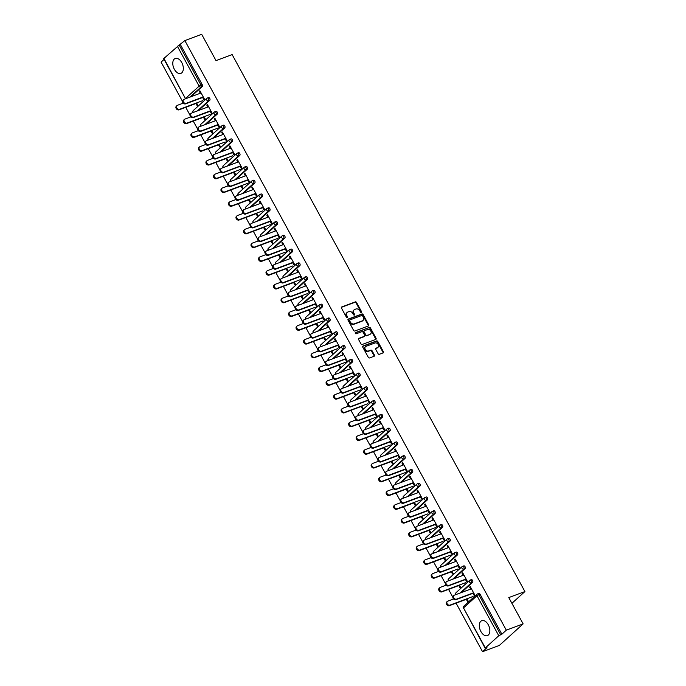 <?xml version="1.0" encoding="UTF-8"?>
<svg xmlns="http://www.w3.org/2000/svg" width="686" height="686" viewBox="0 0 686 686"><rect width="100%" height="100%" fill="white"/><g stroke="black" fill="none" stroke-linecap="round" stroke-linejoin="round"><path stroke-width="1.03" d="M361.359 312.482A0.703 0.549 47.8 0 0 361.556 311.676L356.54 302.466A1.003 0.78 47.8 0 0 355.314 301.883L341.748 306.951A1.003 0.78 47.8 0 0 341.465 308.1L346.481 317.309A0.703 0.549 47.8 0 0 347.545 316.915L346.893 315.723A3.216 2.504 47.8 0 1 347.142 312.439A3.216 2.504 47.8 0 1 347.793 312.053L348.925 311.624A3.216 2.504 47.8 0 1 352.844 313.502L353.496 314.694A0.703 0.549 47.8 0 0 354.551 314.299L353.899 313.108A3.216 2.504 47.8 0 1 354.156 309.823A3.216 2.504 47.8 0 1 354.799 309.429L355.931 309.009A3.216 2.504 47.8 0 1 359.85 310.878L360.502 312.07A0.703 0.549 47.8 0 0 361.359 312.482M361.179 312.507A0.703 0.549 47.8 0 0 361.085 312.104L356.06 302.895A1.003 0.78 47.8 0 0 354.834 302.312L341.371 307.345M347.159 317.755A0.703 0.549 47.8 0 0 347.065 317.344L346.413 316.152L346.893 315.723M354.165 315.131A0.703 0.549 47.8 0 0 354.07 314.728L353.427 313.536L353.899 313.108M488.295 624.792A7.983 4.776 -110.5 0 0 481.795 620.667A7.983 4.776 -110.5 0 0 480.886 631.506A7.983 4.776 -110.5 0 0 487.386 635.622A7.983 4.776 -110.5 0 0 488.295 624.792M181.764 62.563A7.983 4.776 -110.5 0 0 175.256 58.447A7.983 4.776 -110.5 0 0 174.347 69.277A7.983 4.776 -110.5 0 0 180.847 73.402A7.983 4.776 -110.5 0 0 181.764 62.563M378.089 353.719A1.003 0.78 47.8 0 0 379.315 354.302L383.122 352.887A1.003 0.78 47.8 0 0 383.397 351.738L377.823 341.508A1.003 0.78 47.8 0 0 376.597 340.925L363.031 345.993A1.003 0.78 47.8 0 0 362.748 347.142L368.331 357.372A1.003 0.78 47.8 0 0 369.557 357.955L374.153 356.24A1.003 0.78 47.8 0 0 374.427 355.091L372.044 350.709A1.003 0.78 47.8 0 0 370.817 350.126L368.536 350.975A2.684 2.092 47.8 0 1 365.466 349.749A2.684 2.092 47.8 0 1 365.475 346.67A2.684 2.092 47.8 0 1 366.015 346.344L374.942 343A2.684 2.092 47.8 0 1 378.012 344.226A2.684 2.092 47.8 0 1 378.012 347.313A2.684 2.092 47.8 0 1 377.471 347.639L375.979 348.196A1.003 0.78 47.8 0 0 375.696 349.346L378.089 353.719M184.86 40.585L201.675 34.3L216.013 60.608L232.142 54.58L524.91 591.555L508.78 597.583L523.126 623.891L506.311 630.177L184.86 40.585L179.183 45.07L200.989 85.064L202.216 84.61L180.409 44.607M368.425 325.927A1.003 0.78 47.8 0 0 368.708 324.787L363.134 314.557A1.003 0.78 47.8 0 0 361.908 313.974L348.334 319.041A1.003 0.78 47.8 0 0 348.059 320.19L353.633 330.42A1.003 0.78 47.8 0 0 354.859 331.004L368.425 325.927M370.474 328.037L376.057 338.258A1.003 0.78 47.8 0 1 375.774 339.407L362.208 344.475A1.003 0.78 47.8 0 1 360.982 343.892L358.589 339.519A1.003 0.78 47.8 0 1 358.872 338.37L364.377 336.312A1.003 0.78 47.8 0 0 364.66 335.162L363.074 332.264A1.003 0.78 47.8 0 0 361.848 331.672L356.12 333.816A0.703 0.549 47.8 0 1 355.459 332.607L369.248 327.445A1.003 0.78 47.8 0 1 370.474 328.037L370.003 328.465L375.576 338.687L376.057 338.258M511.91 603.32L524.91 591.555M163.868 58.327L185.477 98.63L163.671 58.636L179.183 45.07M164.091 59.39L161.09 62.109L182.485 101.339M523.126 623.891L499.365 645.415L482.55 651.7L456.079 603.157M506.311 630.177L501.869 634.207L498.773 635.742L485.328 647.918L486.991 647.678L482.55 651.7M452.82 597.172L448.567 589.377M445.308 583.4L441.064 575.605M437.797 569.629L433.552 561.834M430.294 555.849L426.04 548.063M422.782 542.077L418.537 534.291M415.27 528.306L411.025 520.511M407.758 514.534L403.514 506.74M400.255 500.763L396.002 492.968M392.744 486.983L388.499 479.197M385.232 473.211L380.987 465.425M377.729 459.44L373.476 451.645M370.217 445.668L365.964 437.874M362.705 431.897L358.461 424.102M355.194 418.126L350.949 410.331M347.691 404.346L343.437 396.559M340.179 390.574L335.934 382.788M332.667 376.803L328.423 369.008M325.164 363.031L320.911 355.237M317.652 349.26L313.399 341.465M310.141 335.48L305.896 327.694M302.629 321.708L298.384 313.922M295.126 307.937L290.873 300.142M287.614 294.165L283.369 286.371M280.102 280.394L275.858 272.599M272.599 266.614L268.346 258.828M265.088 252.842L260.834 245.056M257.576 239.071L253.331 231.276M250.064 225.3L245.82 217.505M242.561 211.528L238.308 203.733M235.049 197.757L230.805 189.962M227.538 183.977L223.293 176.191M220.026 170.205L215.781 162.419M212.523 156.434L208.27 148.639M205.011 142.662L200.766 134.868M197.499 128.891L193.255 121.096M189.996 115.111L185.743 107.325M200.029 91.015L199.266 91.298L199.883 90.741L204.454 99.127L203.836 99.693L202.49 97.223M195.973 103.5L197.182 105.713L197.8 105.155L196.59 102.934M199.266 91.298L200.329 93.245M471.119 579.756A1.535 0.918 69.5 0 1 471.299 579.644A1.535 0.918 69.5 0 1 472.551 580.433A1.535 0.918 69.5 0 1 472.56 582.405L461.352 592.558M478.631 593.527A1.535 0.918 69.5 0 1 478.811 593.416A1.535 0.918 69.5 0 1 480.063 594.213L478.837 594.668L500.643 634.661M501.869 634.207L480.063 594.213M202.216 84.61A1.535 0.918 69.5 0 1 202.224 86.573L191.017 96.726M458.805 585.552L460.014 587.773L460.632 587.216L459.423 584.995M463.153 575.305L462.09 573.359L462.707 572.801L467.286 581.188L466.669 581.745L465.322 579.276M456.104 552.213A1.535 0.918 69.5 0 1 456.284 552.101A1.535 0.918 69.5 0 1 457.536 552.89A1.535 0.918 69.5 0 1 457.545 554.863L446.337 565.007M443.782 558.01L444.991 560.222L445.608 559.665L444.399 557.452M448.138 547.754L447.075 545.816L447.692 545.25L452.263 553.636L451.645 554.202L450.299 551.733M441.081 524.661A1.535 0.918 69.5 0 1 441.27 524.55A1.535 0.918 69.5 0 1 442.513 525.347A1.535 0.918 69.5 0 1 442.521 527.311L431.314 537.464M428.767 530.458L429.976 532.679L430.594 532.122L429.385 529.901M433.115 520.211L432.051 518.264L432.677 517.707L437.248 526.093L436.63 526.651L435.284 524.181M426.066 497.118A1.535 0.918 69.5 0 1 426.246 497.007A1.535 0.918 69.5 0 1 427.498 497.796A1.535 0.918 69.5 0 1 427.507 499.768L416.299 509.921M413.744 502.915L414.953 505.136L415.57 504.57L414.361 502.358M418.1 492.668L417.037 490.722L417.654 490.164L422.224 498.55L421.607 499.108L420.261 496.638M411.043 469.576A1.535 0.918 69.5 0 1 411.231 469.456A1.535 0.918 69.5 0 1 412.483 470.253A1.535 0.918 69.5 0 1 412.492 472.225L401.276 482.369M398.729 475.372L399.938 477.585L400.555 477.027L399.346 474.806M403.076 465.117L402.022 463.17L402.639 462.613L407.21 470.999L406.592 471.565L405.246 469.095M396.028 442.024A1.535 0.918 69.5 0 1 396.208 441.913A1.535 0.918 69.5 0 1 397.46 442.702A1.535 0.918 69.5 0 1 397.468 444.674L386.261 454.827M383.706 447.821L384.915 450.042L385.532 449.484L384.323 447.263M388.062 437.574L386.998 435.627L387.616 435.07L392.186 443.456L391.569 444.013L390.223 441.544M381.004 414.481A1.535 0.918 69.5 0 1 381.193 414.37A1.535 0.918 69.5 0 1 382.445 415.159A1.535 0.918 69.5 0 1 382.454 417.131L371.246 427.284M368.691 420.278L369.9 422.499L370.517 421.933L369.308 419.721M373.038 410.031L371.984 408.084L372.601 407.518L377.171 415.913L376.554 416.471L375.208 414.001M365.99 386.938A1.535 0.918 69.5 0 1 366.17 386.818A1.535 0.918 69.5 0 1 367.422 387.616A1.535 0.918 69.5 0 1 367.43 389.579L356.223 399.732M353.676 392.735L354.885 394.947L355.502 394.39L354.293 392.169M358.023 382.479L356.96 380.533L357.578 379.975L362.157 388.362L361.539 388.919L360.193 386.45M350.966 359.387A1.535 0.918 69.5 0 1 351.155 359.275A1.535 0.918 69.5 0 1 352.407 360.064A1.535 0.918 69.5 0 1 352.415 362.036L341.208 372.189M338.652 365.184L339.862 367.404L340.479 366.847L339.27 364.626M343 354.936L341.945 352.99L342.563 352.433L347.133 360.819L346.516 361.376L345.169 358.907M335.951 331.844A1.535 0.918 69.5 0 1 336.14 331.732A1.535 0.918 69.5 0 1 337.383 332.521A1.535 0.918 69.5 0 1 337.392 334.494L326.184 344.638M323.638 337.641L324.847 339.853L325.464 339.296L324.255 337.083M327.985 327.385L326.922 325.447L327.539 324.881L332.118 333.267L331.501 333.833L330.155 331.364M320.937 304.292A1.535 0.918 69.5 0 1 321.117 304.181A1.535 0.918 69.5 0 1 322.369 304.978A1.535 0.918 69.5 0 1 322.377 306.942L311.17 317.095M308.614 310.089L309.823 312.31L310.441 311.753L309.232 309.532M312.97 299.842L311.907 297.895L312.524 297.338L317.095 305.724L316.478 306.282L315.131 303.812M305.913 276.75A1.535 0.918 69.5 0 1 306.102 276.638A1.535 0.918 69.5 0 1 307.345 277.427A1.535 0.918 69.5 0 1 307.362 279.399L296.146 289.552M293.599 282.546L294.809 284.767L295.426 284.201L294.217 281.989M297.947 272.299L296.884 270.353L297.51 269.795L302.08 278.182L301.463 278.739L300.116 276.269M290.898 249.207A1.535 0.918 69.5 0 1 291.078 249.087A1.535 0.918 69.5 0 1 292.33 249.884A1.535 0.918 69.5 0 1 292.339 251.856L281.131 262.001M278.576 255.003L279.785 257.216L280.403 256.658L279.193 254.437M282.932 244.748L281.869 242.801L282.486 242.244L287.057 250.63L286.439 251.196L285.093 248.726M275.875 221.655A1.535 0.918 69.5 0 1 276.064 221.544A1.535 0.918 69.5 0 1 277.315 222.333A1.535 0.918 69.5 0 1 277.324 224.305L266.108 234.458M263.561 227.452L264.77 229.673L265.388 229.115L264.179 226.895M267.909 217.205L266.854 215.258L267.471 214.701L272.042 223.087L271.424 223.645L270.078 221.175M260.86 194.112A1.535 0.918 69.5 0 1 261.04 194.001A1.535 0.918 69.5 0 1 262.292 194.79A1.535 0.918 69.5 0 1 262.301 196.762L251.093 206.915M248.538 199.909L249.747 202.13L250.373 201.564L249.164 199.352M252.894 189.662L251.831 187.715L252.448 187.149L257.018 195.544L256.401 196.102L255.055 193.632M245.837 166.569A1.535 0.918 69.5 0 1 246.025 166.449A1.535 0.918 69.5 0 1 247.277 167.247A1.535 0.918 69.5 0 1 247.286 169.21L236.078 179.363M233.523 172.366L234.732 174.578L235.349 174.021L234.14 171.8M237.87 162.11L236.816 160.164L237.433 159.606L242.004 167.993L241.386 168.55L240.04 166.081M230.822 139.018A1.535 0.918 69.5 0 1 231.002 138.906A1.535 0.918 69.5 0 1 232.254 139.695A1.535 0.918 69.5 0 1 232.262 141.668L221.055 151.82M218.508 144.815L219.717 147.036L220.335 146.478L219.126 144.257M222.856 134.567L221.792 132.621L222.41 132.064L226.989 140.45L226.371 141.007L225.025 138.538M215.798 111.475A1.535 0.918 69.5 0 1 215.987 111.364A1.535 0.918 69.5 0 1 217.239 112.152A1.535 0.918 69.5 0 1 217.248 114.125L206.04 124.269M203.485 117.272L204.694 119.484L205.311 118.927L204.102 116.714M207.832 107.016L206.778 105.078L207.395 104.512L211.965 112.907L211.348 113.464L210.002 110.995M208.295 97.704A1.535 0.918 69.5 0 1 208.475 97.584A1.535 0.918 69.5 0 1 209.727 98.381A1.535 0.918 69.5 0 1 209.736 100.353L198.528 110.497M215.344 120.796L214.289 118.85L214.907 118.292L219.477 126.678L218.86 127.236L217.513 124.766M210.996 131.043L212.206 133.264L212.823 132.698L211.614 130.486M223.31 125.246A1.535 0.918 69.5 0 1 223.499 125.135A1.535 0.918 69.5 0 1 224.751 125.924A1.535 0.918 69.5 0 1 224.759 127.896L213.543 138.049M230.367 148.339L229.304 146.392L229.921 145.835L234.492 154.221L233.875 154.779L232.528 152.309M226.011 158.586L227.22 160.807L227.838 160.25L226.629 158.029M238.334 152.789A1.535 0.918 69.5 0 1 238.514 152.678A1.535 0.918 69.5 0 1 239.766 153.475A1.535 0.918 69.5 0 1 239.774 155.439L228.567 165.592M245.382 175.882L244.319 173.944L244.936 173.378L249.515 181.764L248.898 182.33L247.552 179.861M241.035 186.138L242.244 188.35L242.861 187.793L241.652 185.58M253.348 180.341A1.535 0.918 69.5 0 1 253.537 180.229A1.535 0.918 69.5 0 1 254.78 181.018A1.535 0.918 69.5 0 1 254.789 182.991L243.581 193.135M260.406 203.433L259.342 201.487L259.96 200.929L264.53 209.316L263.913 209.873L262.567 207.404M256.05 213.68L257.259 215.901L257.876 215.344L256.667 213.123M268.363 207.884A1.535 0.918 69.5 0 1 268.552 207.772A1.535 0.918 69.5 0 1 269.804 208.561A1.535 0.918 69.5 0 1 269.812 210.533L258.605 220.686M275.42 230.976L274.357 229.03L274.975 228.472L279.554 236.859L278.936 237.416L277.59 234.946M271.073 241.232L272.282 243.444L272.899 242.887L271.69 240.666M283.387 235.435A1.535 0.918 69.5 0 1 283.567 235.315A1.535 0.918 69.5 0 1 284.819 236.113A1.535 0.918 69.5 0 1 284.827 238.076L273.62 248.229M290.435 258.519L289.381 256.581L289.998 256.015L294.568 264.41L293.951 264.968L292.605 262.498M286.088 268.775L287.297 270.996L287.914 270.43L286.705 268.217M298.401 262.978A1.535 0.918 69.5 0 1 298.59 262.867A1.535 0.918 69.5 0 1 299.842 263.656A1.535 0.918 69.5 0 1 299.851 265.628L288.643 275.781M305.459 286.071L304.395 284.124L305.013 283.567L309.592 291.953L308.966 292.51L307.62 290.041M301.103 296.318L302.32 298.539L302.938 297.981L301.729 295.76M313.425 290.521A1.535 0.918 69.5 0 1 313.605 290.41A1.535 0.918 69.5 0 1 314.857 291.198A1.535 0.918 69.5 0 1 314.865 293.171L303.658 303.323M320.473 313.613L319.419 311.667L320.036 311.11L324.607 319.496L323.989 320.062L322.643 317.592M316.126 323.869L317.335 326.082L317.952 325.524L316.743 323.303M328.44 318.072A1.535 0.918 69.5 0 1 328.628 317.952A1.535 0.918 69.5 0 1 329.88 318.75A1.535 0.918 69.5 0 1 329.889 320.722L318.673 330.866M335.497 341.165L334.434 339.218L335.051 338.661L339.621 347.047L339.004 347.605L337.658 345.135M331.141 351.412L332.35 353.633L332.967 353.067L331.758 350.855M343.463 345.615A1.535 0.918 69.5 0 1 343.643 345.504A1.535 0.918 69.5 0 1 344.895 346.293A1.535 0.918 69.5 0 1 344.904 348.265L333.696 358.418M350.512 368.708L349.457 366.761L350.074 366.204L354.645 374.59L354.027 375.148L352.681 372.678M346.164 378.955L347.373 381.176L347.991 380.619L346.782 378.398M358.478 373.158A1.535 0.918 69.5 0 1 358.667 373.047A1.535 0.918 69.5 0 1 359.91 373.844A1.535 0.918 69.5 0 1 359.927 375.808L348.711 385.961M365.535 396.251L364.472 394.313L365.089 393.747L369.66 402.133L369.042 402.699L367.696 400.23M361.179 406.506L362.388 408.719L363.005 408.161L361.796 405.949M373.501 400.71A1.535 0.918 69.5 0 1 373.681 400.598A1.535 0.918 69.5 0 1 374.933 401.387A1.535 0.918 69.5 0 1 374.942 403.359L363.734 413.504M380.55 423.802L379.487 421.856L380.104 421.298L384.683 429.685L384.066 430.242L382.719 427.772M376.202 434.049L377.411 436.27L378.029 435.713L376.82 433.492M388.516 428.253A1.535 0.918 69.5 0 1 388.705 428.141A1.535 0.918 69.5 0 1 389.948 428.93A1.535 0.918 69.5 0 1 389.957 430.902L378.749 441.055M395.573 451.345L394.51 449.399L395.127 448.841L399.698 457.228L399.08 457.785L397.734 455.315M391.217 461.601L392.426 463.813L393.044 463.256L391.835 461.035M403.531 455.804A1.535 0.918 69.5 0 1 403.72 455.684A1.535 0.918 69.5 0 1 404.972 456.482A1.535 0.918 69.5 0 1 404.98 458.445L393.773 468.598M410.588 478.888L409.525 476.95L410.142 476.384L414.721 484.779L414.104 485.336L412.758 482.867M406.241 489.144L407.45 491.365L408.067 490.799L406.858 488.586M418.554 483.347A1.535 0.918 69.5 0 1 418.734 483.236A1.535 0.918 69.5 0 1 419.986 484.024A1.535 0.918 69.5 0 1 419.995 485.997L408.787 496.15M425.603 506.44L424.548 504.493L425.166 503.936L429.736 512.322L429.119 512.879L427.772 510.41M421.255 516.687L422.465 518.908L423.082 518.35L421.873 516.129M433.569 510.89A1.535 0.918 69.5 0 1 433.758 510.778A1.535 0.918 69.5 0 1 435.01 511.567A1.535 0.918 69.5 0 1 435.018 513.54L423.811 523.692M440.626 533.982L439.563 532.036L440.18 531.478L444.76 539.865L444.134 540.431L442.787 537.961M436.27 544.238L437.479 546.45L438.105 545.893L436.896 543.672M448.593 538.441A1.535 0.918 69.5 0 1 448.773 538.321A1.535 0.918 69.5 0 1 450.025 539.119A1.535 0.918 69.5 0 1 450.033 541.091L438.826 551.235M455.641 561.534L454.586 559.587L455.204 559.03L459.774 567.416L459.157 567.974L457.811 565.504M451.294 571.781L452.503 574.002L453.12 573.436L451.911 571.224M463.607 565.984A1.535 0.918 69.5 0 1 463.796 565.873A1.535 0.918 69.5 0 1 465.048 566.662A1.535 0.918 69.5 0 1 465.057 568.634L453.84 578.787M470.665 589.077L469.601 587.13L470.219 586.573L474.789 594.959L474.172 595.517L472.825 593.047M466.308 599.324L467.518 601.545L468.135 600.987L466.926 598.767M206.778 105.078L207.541 104.787M214.289 118.85L215.052 118.558M221.792 132.621L222.564 132.338M229.304 146.392L230.067 146.109M236.816 160.164L237.579 159.881M244.319 173.944L245.091 173.652M251.831 187.715L252.602 187.424M259.342 201.487L260.105 201.204M266.854 215.258L267.617 214.975M274.357 229.03L275.129 228.747M281.869 242.801L282.632 242.518M289.381 256.581L290.144 256.29M296.884 270.353L297.655 270.061M304.395 284.124L305.167 283.841M311.907 297.895L312.67 297.613M319.419 311.667L320.182 311.384M326.922 325.447L327.694 325.155M334.434 339.218L335.197 338.927M341.945 352.99L342.708 352.707M349.457 366.761L350.22 366.478M356.96 380.533L357.732 380.25M364.472 394.313L365.235 394.021M371.984 408.084L372.747 407.793M379.487 421.856L380.258 421.564M386.998 435.627L387.77 435.344M394.51 449.399L395.273 449.116M402.022 463.17L402.785 462.887M409.525 476.95L410.297 476.659M417.037 490.722L417.8 490.43M424.548 504.493L425.311 504.21M432.051 518.264L432.823 517.981M439.563 532.036L440.335 531.753M447.075 545.816L447.838 545.524M454.586 559.587L455.35 559.296M462.09 573.359L462.861 573.076M469.601 587.13L470.364 586.847M353.933 310.055A3.216 2.504 47.8 0 0 353.676 310.252A3.216 2.504 47.8 0 0 353.427 313.536M346.927 312.679A3.216 2.504 47.8 0 0 346.67 312.867A3.216 2.504 47.8 0 0 346.413 316.152M368.322 325.97A1.003 0.78 47.8 0 0 368.228 325.215L362.654 314.985A1.003 0.78 47.8 0 0 361.428 314.402L347.956 319.436M362.594 315.903A0.703 0.549 47.8 0 0 361.736 315.491L349.826 319.95A0.703 0.549 47.8 0 0 349.628 320.748L350.314 322.008A3.216 2.504 47.8 0 0 354.242 323.878L362.38 320.834A3.216 2.504 47.8 0 0 363.023 320.448A3.216 2.504 47.8 0 0 363.28 317.164L362.594 315.903M349.586 320.165L349.354 320.379A0.703 0.549 47.8 0 0 349.157 321.185L349.628 320.748M362.774 320.645A3.216 2.504 47.8 0 1 362.551 320.877A3.216 2.504 47.8 0 1 361.908 321.262L353.762 324.307A3.216 2.504 47.8 0 1 349.843 322.437L349.157 321.185M375.671 339.441A1.003 0.78 47.8 0 0 375.576 338.687M358.495 338.764L363.897 336.74A1.003 0.78 47.8 0 0 364.24 336.432M355.177 332.967L369.248 327.445M370.088 334.176A2.684 2.092 47.8 0 0 370.629 333.85A2.684 2.092 47.8 0 0 370.629 330.763A2.684 2.092 47.8 0 0 367.559 329.537L364.412 330.721A1.003 0.78 47.8 0 0 364.129 331.87L365.715 334.768A1.003 0.78 47.8 0 0 366.941 335.351L369.608 334.605A2.684 2.092 47.8 0 0 370.148 334.279A2.684 2.092 47.8 0 0 370.363 334.039M363.932 331.149A1.003 0.78 47.8 0 0 363.657 332.298L364.129 331.87M369.608 334.605L366.461 335.788A1.003 0.78 47.8 0 1 365.235 335.197L363.657 332.298M370.003 328.465A1.003 0.78 47.8 0 0 368.776 327.882M377.754 347.502A2.684 2.092 47.8 0 1 377.532 347.742A2.684 2.092 47.8 0 1 376.991 348.068L375.602 348.591M365.252 346.91A2.684 2.092 47.8 0 0 364.995 347.099A2.684 2.092 47.8 0 0 364.995 350.186A2.684 2.092 47.8 0 0 368.065 351.412L368.536 350.975M374.05 356.274A1.003 0.78 47.8 0 0 373.956 355.52L371.572 351.138A1.003 0.78 47.8 0 0 370.346 350.555L368.065 351.412M383.02 352.921A1.003 0.78 47.8 0 0 382.925 352.167L377.351 341.937A1.003 0.78 47.8 0 0 376.125 341.354L362.654 346.387M179.621 109.288L178.995 109.846A2.307 1.792 -132.2 0 1 176.371 108.791A2.307 1.792 -132.2 0 1 176.371 106.15L176.988 105.593A2.307 1.792 47.8 0 0 176.988 108.234A2.307 1.792 47.8 0 0 179.621 109.288L202.687 100.662M183.248 103.14L177.451 105.31A2.307 1.792 47.8 0 0 176.988 105.593M178.995 109.846L196.745 103.209M201.092 92.962L184.054 99.333A2.307 1.792 47.8 0 0 183.591 99.607A2.307 1.792 47.8 0 0 183.591 102.248A2.307 1.792 47.8 0 0 186.223 103.303L185.606 103.86A2.307 1.792 -132.2 0 1 182.973 102.814A2.307 1.792 -132.2 0 1 182.973 100.173L183.591 99.607M202.644 97.489L185.606 103.86M203.262 96.932L186.223 103.303M187.124 123.06L186.506 123.617A2.307 1.792 -132.2 0 1 183.882 122.571A2.307 1.792 -132.2 0 1 183.882 119.921L184.5 119.364A2.307 1.792 47.8 0 0 184.5 122.005A2.307 1.792 47.8 0 0 187.124 123.06L210.199 114.433M190.759 116.92L184.963 119.09A2.307 1.792 47.8 0 0 184.5 119.364M186.506 123.617L204.256 116.98M194.635 136.831L194.018 137.389A2.307 1.792 -132.2 0 1 191.385 136.343A2.307 1.792 -132.2 0 1 191.385 133.701L192.003 133.135A2.307 1.792 47.8 0 0 192.003 135.777A2.307 1.792 47.8 0 0 194.635 136.831L217.711 128.205M198.271 130.692L192.466 132.861A2.307 1.792 47.8 0 0 192.003 133.135M194.018 137.389L211.76 130.76M202.147 150.603L201.53 151.16A2.307 1.792 -132.2 0 1 198.897 150.114A2.307 1.792 -132.2 0 1 198.897 147.473L199.515 146.915A2.307 1.792 47.8 0 0 199.515 149.557A2.307 1.792 47.8 0 0 202.147 150.603L225.214 141.976M205.783 144.463L199.978 146.632A2.307 1.792 47.8 0 0 199.515 146.915M201.53 151.16L219.271 144.532M209.65 164.374L209.033 164.94A2.307 1.792 -132.2 0 1 206.409 163.885A2.307 1.792 -132.2 0 1 206.409 161.244L207.026 160.687A2.307 1.792 47.8 0 0 207.026 163.328A2.307 1.792 47.8 0 0 209.65 164.374L232.725 155.748M213.286 158.234L207.489 160.404A2.307 1.792 47.8 0 0 207.026 160.687M209.033 164.94L226.783 158.303M217.162 178.154L216.544 178.712A2.307 1.792 -132.2 0 1 213.912 177.657A2.307 1.792 -132.2 0 1 213.921 175.016L214.538 174.458A2.307 1.792 47.8 0 0 214.538 177.099A2.307 1.792 47.8 0 0 217.162 178.154L240.237 169.528M220.798 172.006L215.001 174.175A2.307 1.792 47.8 0 0 214.538 174.458M216.544 178.712L234.286 172.075M208.604 106.733L191.566 113.104A2.307 1.792 47.8 0 0 191.102 113.379A2.307 1.792 47.8 0 0 191.102 116.028A2.307 1.792 47.8 0 0 193.735 117.074L193.118 117.632A2.307 1.792 -132.2 0 1 190.485 116.586A2.307 1.792 -132.2 0 1 190.485 113.945L191.102 113.379M210.148 111.269L193.118 117.632M210.765 110.703L193.735 117.074M216.116 120.504L199.077 126.876A2.307 1.792 47.8 0 0 198.614 127.159A2.307 1.792 47.8 0 0 198.614 129.8A2.307 1.792 47.8 0 0 201.238 130.846L200.621 131.412A2.307 1.792 -132.2 0 1 197.997 130.357A2.307 1.792 -132.2 0 1 197.997 127.716L198.614 127.159M217.659 125.041L200.621 131.412M218.277 124.483L201.238 130.846M223.619 134.276L206.589 140.647A2.307 1.792 47.8 0 0 206.126 140.93A2.307 1.792 47.8 0 0 206.126 143.571A2.307 1.792 47.8 0 0 208.75 144.626L208.132 145.183A2.307 1.792 -132.2 0 1 205.5 144.129A2.307 1.792 -132.2 0 1 205.508 141.488L206.126 140.93M225.171 138.812L208.132 145.183M225.788 138.255L208.75 144.626M231.131 148.056L214.092 154.419A2.307 1.792 47.8 0 0 213.629 154.702A2.307 1.792 47.8 0 0 213.629 157.343A2.307 1.792 47.8 0 0 216.262 158.397L215.644 158.955A2.307 1.792 -132.2 0 1 213.012 157.9A2.307 1.792 -132.2 0 1 213.012 155.259L213.629 154.702M232.683 152.584L215.644 158.955M233.3 152.026L216.262 158.397M238.642 161.827L221.604 168.199A2.307 1.792 47.8 0 0 221.141 168.473A2.307 1.792 47.8 0 0 221.141 171.114A2.307 1.792 47.8 0 0 223.773 172.169L223.156 172.726A2.307 1.792 -132.2 0 1 220.523 171.68A2.307 1.792 -132.2 0 1 220.523 169.03L221.141 168.473M240.186 166.355L223.156 172.726M240.803 165.798L223.773 172.169M224.674 191.926L224.056 192.483A2.307 1.792 -132.2 0 1 221.424 191.428A2.307 1.792 -132.2 0 1 221.424 188.787L222.041 188.23A2.307 1.792 47.8 0 0 222.041 190.871A2.307 1.792 47.8 0 0 224.674 191.926L247.749 183.299M228.309 185.786L222.504 187.947A2.307 1.792 47.8 0 0 222.041 188.23M224.056 192.483L241.798 185.846M246.145 175.599L229.115 181.97A2.307 1.792 47.8 0 0 228.652 182.244A2.307 1.792 47.8 0 0 228.652 184.894A2.307 1.792 47.8 0 0 231.276 185.94L230.659 186.498A2.307 1.792 -132.2 0 1 228.035 185.452A2.307 1.792 -132.2 0 1 228.035 182.81L228.652 182.244M247.697 180.135L230.659 186.498M248.315 179.569L231.276 185.94M232.185 205.697L231.568 206.254A2.307 1.792 -132.2 0 1 228.935 205.208A2.307 1.792 -132.2 0 1 228.935 202.567L229.553 202.001A2.307 1.792 47.8 0 0 229.553 204.642A2.307 1.792 47.8 0 0 232.185 205.697L255.252 197.071M235.812 199.557L230.016 201.727A2.307 1.792 47.8 0 0 229.553 202.001M231.568 206.254L249.31 199.626M253.657 189.37L236.619 195.742A2.307 1.792 47.8 0 0 236.155 196.025A2.307 1.792 47.8 0 0 236.155 198.666A2.307 1.792 47.8 0 0 238.788 199.712L238.171 200.278A2.307 1.792 -132.2 0 1 235.538 199.223A2.307 1.792 -132.2 0 1 235.538 196.582L236.155 196.025M255.209 193.906L238.171 200.278M255.827 193.341L238.788 199.712M239.688 219.469L239.071 220.026A2.307 1.792 -132.2 0 1 236.447 218.98A2.307 1.792 -132.2 0 1 236.447 216.339L237.064 215.773A2.307 1.792 47.8 0 0 237.064 218.422A2.307 1.792 47.8 0 0 239.688 219.469L262.764 210.842M243.324 213.329L237.528 215.498A2.307 1.792 47.8 0 0 237.064 215.773M239.071 220.026L256.821 213.397M261.169 203.142L244.13 209.513A2.307 1.792 47.8 0 0 243.667 209.796A2.307 1.792 47.8 0 0 243.667 212.437A2.307 1.792 47.8 0 0 246.3 213.483L245.682 214.049A2.307 1.792 -132.2 0 1 243.05 212.994A2.307 1.792 -132.2 0 1 243.05 210.353L243.667 209.796M262.712 207.678L245.682 214.049M263.338 207.121L246.3 213.483M247.2 233.24L246.583 233.806A2.307 1.792 -132.2 0 1 243.95 232.751A2.307 1.792 -132.2 0 1 243.95 230.11L244.568 229.553A2.307 1.792 47.8 0 0 244.568 232.194A2.307 1.792 47.8 0 0 247.2 233.24L270.275 224.614M250.836 227.1L245.031 229.27A2.307 1.792 47.8 0 0 244.568 229.553M246.583 233.806L264.324 227.169M268.68 216.913L251.642 223.284A2.307 1.792 47.8 0 0 251.179 223.567A2.307 1.792 47.8 0 0 251.179 226.209A2.307 1.792 47.8 0 0 253.803 227.263L253.185 227.821A2.307 1.792 -132.2 0 1 250.561 226.766A2.307 1.792 -132.2 0 1 250.561 224.125L251.179 223.567M270.224 221.449L253.185 227.821M270.841 220.892L253.803 227.263M254.712 247.02L254.094 247.577A2.307 1.792 -132.2 0 1 251.462 246.523A2.307 1.792 -132.2 0 1 251.462 243.882L252.079 243.324A2.307 1.792 47.8 0 0 252.079 245.965A2.307 1.792 47.8 0 0 254.712 247.02L277.779 238.385M258.348 240.872L252.542 243.041A2.307 1.792 47.8 0 0 252.079 243.324M254.094 247.577L271.836 240.94M276.184 230.693L259.154 237.064A2.307 1.792 47.8 0 0 258.691 237.339A2.307 1.792 47.8 0 0 258.691 239.98A2.307 1.792 47.8 0 0 261.315 241.035L260.697 241.592A2.307 1.792 -132.2 0 1 258.073 240.546A2.307 1.792 -132.2 0 1 258.073 237.896L258.691 237.339M277.736 235.221L260.697 241.592M278.353 234.663L261.315 241.035M262.215 260.791L261.598 261.349A2.307 1.792 -132.2 0 1 258.974 260.294A2.307 1.792 -132.2 0 1 258.974 257.653L259.591 257.096A2.307 1.792 47.8 0 0 259.591 259.737A2.307 1.792 47.8 0 0 262.215 260.791L285.29 252.165M265.851 254.643L260.054 256.813A2.307 1.792 47.8 0 0 259.591 257.096M261.598 261.349L279.348 254.712M283.695 244.465L266.657 250.836A2.307 1.792 47.8 0 0 266.194 251.11A2.307 1.792 47.8 0 0 266.194 253.751A2.307 1.792 47.8 0 0 268.826 254.806L268.209 255.364A2.307 1.792 -132.2 0 1 265.576 254.317A2.307 1.792 -132.2 0 1 265.576 251.676L266.194 251.11M285.247 248.992L268.209 255.364M285.865 248.435L268.826 254.806M269.727 274.563L269.109 275.12A2.307 1.792 -132.2 0 1 266.485 274.074A2.307 1.792 -132.2 0 1 266.485 271.424L267.103 270.867A2.307 1.792 47.8 0 0 267.103 273.508A2.307 1.792 47.8 0 0 269.727 274.563L292.802 265.936M273.362 268.423L267.566 270.593A2.307 1.792 47.8 0 0 267.103 270.867M269.109 275.12L286.851 268.483M291.207 258.236L274.168 264.607A2.307 1.792 47.8 0 0 273.705 264.89A2.307 1.792 47.8 0 0 273.705 267.531A2.307 1.792 47.8 0 0 276.338 268.578L275.721 269.135A2.307 1.792 -132.2 0 1 273.088 268.089A2.307 1.792 -132.2 0 1 273.088 265.448L273.705 264.89M292.75 262.772L275.721 269.135M293.368 262.206L276.338 268.578M277.238 288.334L276.621 288.892A2.307 1.792 -132.2 0 1 273.988 287.846A2.307 1.792 -132.2 0 1 273.988 285.205L274.606 284.639A2.307 1.792 47.8 0 0 274.606 287.288A2.307 1.792 47.8 0 0 277.238 288.334L300.314 279.708M280.874 282.195L275.069 284.364A2.307 1.792 47.8 0 0 274.606 284.639M276.621 288.892L294.363 282.263M298.719 272.008L281.68 278.379A2.307 1.792 47.8 0 0 281.217 278.662A2.307 1.792 47.8 0 0 281.217 281.303A2.307 1.792 47.8 0 0 283.841 282.349L283.224 282.915A2.307 1.792 -132.2 0 1 280.6 281.86A2.307 1.792 -132.2 0 1 280.6 279.219L281.217 278.662M300.262 276.544L283.224 282.915M300.88 275.986L283.841 282.349M284.75 302.106L284.133 302.672A2.307 1.792 -132.2 0 1 281.5 301.617A2.307 1.792 -132.2 0 1 281.5 298.976L282.118 298.419A2.307 1.792 47.8 0 0 282.118 301.06A2.307 1.792 47.8 0 0 284.75 302.106L307.817 293.479M288.377 295.966L282.581 298.136A2.307 1.792 47.8 0 0 282.118 298.419M284.133 302.672L301.874 296.035M306.222 285.779L289.183 292.15A2.307 1.792 47.8 0 0 288.729 292.433A2.307 1.792 47.8 0 0 288.72 295.074A2.307 1.792 47.8 0 0 291.353 296.129L290.735 296.686A2.307 1.792 -132.2 0 1 288.103 295.632A2.307 1.792 -132.2 0 1 288.103 292.991L288.729 292.433M307.774 290.315L290.735 296.686M308.391 289.758L291.353 296.129M292.253 315.877L291.636 316.443A2.307 1.792 -132.2 0 1 289.012 315.389A2.307 1.792 -132.2 0 1 289.012 312.747L289.629 312.19A2.307 1.792 47.8 0 0 289.629 314.831A2.307 1.792 47.8 0 0 292.253 315.877L315.328 307.251M295.889 309.738L290.092 311.907A2.307 1.792 47.8 0 0 289.629 312.19M291.636 316.443L309.386 309.806M313.734 299.559L296.695 305.922A2.307 1.792 47.8 0 0 296.232 306.205A2.307 1.792 47.8 0 0 296.232 308.846A2.307 1.792 47.8 0 0 298.864 309.901L298.247 310.458A2.307 1.792 -132.2 0 1 295.615 309.403A2.307 1.792 -132.2 0 1 295.615 306.762L296.232 306.205M315.286 304.087L298.247 310.458M315.903 303.529L298.864 309.901M299.765 329.657L299.147 330.215A2.307 1.792 -132.2 0 1 296.515 329.16A2.307 1.792 -132.2 0 1 296.515 326.519L297.141 325.961A2.307 1.792 47.8 0 0 297.132 328.603A2.307 1.792 47.8 0 0 299.765 329.657L322.84 321.031M303.401 323.509L297.595 325.679A2.307 1.792 47.8 0 0 297.141 325.961M299.147 330.215L316.889 323.578M321.245 313.33L304.207 319.702A2.307 1.792 47.8 0 0 303.744 319.976A2.307 1.792 47.8 0 0 303.744 322.617A2.307 1.792 47.8 0 0 306.376 323.672L305.75 324.229A2.307 1.792 -132.2 0 1 303.126 323.183A2.307 1.792 -132.2 0 1 303.126 320.542L303.744 319.976M322.789 317.858L305.75 324.229M323.406 317.301L306.376 323.672M307.277 343.429L306.659 343.986A2.307 1.792 -132.2 0 1 304.027 342.94A2.307 1.792 -132.2 0 1 304.027 340.29L304.644 339.733A2.307 1.792 47.8 0 0 304.644 342.374A2.307 1.792 47.8 0 0 307.277 343.429L330.352 334.802M310.912 337.289L305.107 339.459A2.307 1.792 47.8 0 0 304.644 339.733M306.659 343.986L324.401 337.349M328.748 327.102L311.718 333.473A2.307 1.792 47.8 0 0 311.255 333.748A2.307 1.792 47.8 0 0 311.255 336.397A2.307 1.792 47.8 0 0 313.879 337.443L313.262 338.001A2.307 1.792 -132.2 0 1 310.638 336.955A2.307 1.792 -132.2 0 1 310.638 334.314L311.255 333.748M330.3 331.638L313.262 338.001M330.918 331.072L313.879 337.443M314.788 357.2L314.162 357.758A2.307 1.792 -132.2 0 1 311.538 356.711A2.307 1.792 -132.2 0 1 311.538 354.07L312.156 353.504A2.307 1.792 47.8 0 0 312.156 356.145A2.307 1.792 47.8 0 0 314.788 357.2L337.855 348.574M318.415 351.06L312.619 353.23A2.307 1.792 47.8 0 0 312.156 353.504M314.162 357.758L331.913 351.129M336.26 340.873L319.222 347.245A2.307 1.792 47.8 0 0 318.758 347.528A2.307 1.792 47.8 0 0 318.758 350.169A2.307 1.792 47.8 0 0 321.391 351.215L320.774 351.781A2.307 1.792 -132.2 0 1 318.141 350.726A2.307 1.792 -132.2 0 1 318.141 348.085L318.758 347.528M337.812 345.41L320.774 351.781M338.43 344.844L321.391 351.215M322.291 370.972L321.674 371.529A2.307 1.792 -132.2 0 1 319.05 370.483A2.307 1.792 -132.2 0 1 319.05 367.842L319.667 367.284A2.307 1.792 47.8 0 0 319.667 369.925A2.307 1.792 47.8 0 0 322.291 370.972L345.367 362.345M325.927 364.832L320.13 367.001A2.307 1.792 47.8 0 0 319.667 367.284M321.674 371.529L339.424 364.901M343.772 354.645L326.733 361.016A2.307 1.792 47.8 0 0 326.27 361.299A2.307 1.792 47.8 0 0 326.27 363.94A2.307 1.792 47.8 0 0 328.903 364.995L328.285 365.552A2.307 1.792 -132.2 0 1 325.653 364.498A2.307 1.792 -132.2 0 1 325.653 361.856L326.27 361.299M345.315 359.181L328.285 365.552M345.933 358.624L328.903 364.995M329.803 384.743L329.186 385.309A2.307 1.792 -132.2 0 1 326.553 384.254A2.307 1.792 -132.2 0 1 326.553 381.613L327.171 381.056A2.307 1.792 47.8 0 0 327.171 383.697A2.307 1.792 47.8 0 0 329.803 384.743L352.878 376.117M333.439 378.603L327.634 380.773A2.307 1.792 47.8 0 0 327.171 381.056M329.186 385.309L346.927 378.672M351.283 368.425L334.245 374.788A2.307 1.792 47.8 0 0 333.782 375.07A2.307 1.792 47.8 0 0 333.782 377.712A2.307 1.792 47.8 0 0 336.406 378.766L335.788 379.324A2.307 1.792 -132.2 0 1 333.164 378.269A2.307 1.792 -132.2 0 1 333.164 375.628L333.782 375.07M352.827 372.952L335.788 379.324M353.444 372.395L336.406 378.766M337.315 398.523L336.697 399.08A2.307 1.792 -132.2 0 1 334.065 398.026A2.307 1.792 -132.2 0 1 334.065 395.385L334.682 394.827A2.307 1.792 47.8 0 0 334.682 397.468A2.307 1.792 47.8 0 0 337.315 398.523L360.382 389.897M340.951 392.375L335.145 394.544A2.307 1.792 47.8 0 0 334.682 394.827M336.697 399.08L354.439 392.443M358.787 382.196L341.757 388.568A2.307 1.792 47.8 0 0 341.294 388.842A2.307 1.792 47.8 0 0 341.294 391.483A2.307 1.792 47.8 0 0 343.918 392.538L343.3 393.095A2.307 1.792 -132.2 0 1 340.668 392.049A2.307 1.792 -132.2 0 1 340.676 389.399L341.294 388.842M360.339 386.724L343.3 393.095M360.956 386.167L343.918 392.538M344.818 412.295L344.2 412.852A2.307 1.792 -132.2 0 1 341.577 411.797A2.307 1.792 -132.2 0 1 341.577 409.156L342.194 408.599A2.307 1.792 47.8 0 0 342.194 411.24A2.307 1.792 47.8 0 0 344.818 412.295L367.893 403.668M348.454 406.155L342.657 408.316A2.307 1.792 47.8 0 0 342.194 408.599M344.2 412.852L361.951 406.215M366.298 395.968L349.26 402.339A2.307 1.792 47.8 0 0 348.797 402.613A2.307 1.792 47.8 0 0 348.797 405.263A2.307 1.792 47.8 0 0 351.429 406.309L350.812 406.867A2.307 1.792 -132.2 0 1 348.179 405.82A2.307 1.792 -132.2 0 1 348.179 403.179L348.797 402.613M367.85 400.495L350.812 406.867M368.468 399.938L351.429 406.309M352.33 426.066L351.712 426.623A2.307 1.792 -132.2 0 1 349.08 425.577A2.307 1.792 -132.2 0 1 349.088 422.936L349.706 422.37A2.307 1.792 47.8 0 0 349.706 425.011A2.307 1.792 47.8 0 0 352.33 426.066L375.405 417.44M355.965 419.926L350.169 422.096A2.307 1.792 47.8 0 0 349.706 422.37M351.712 426.623L369.454 419.995M373.81 409.739L356.771 416.11A2.307 1.792 47.8 0 0 356.308 416.393A2.307 1.792 47.8 0 0 356.308 419.035A2.307 1.792 47.8 0 0 358.941 420.081L358.324 420.647A2.307 1.792 -132.2 0 1 355.691 419.592A2.307 1.792 -132.2 0 1 355.691 416.951L356.308 416.393M375.353 414.275L358.324 420.647M375.971 413.709L358.941 420.081M359.841 439.837L359.224 440.395A2.307 1.792 -132.2 0 1 356.591 439.349A2.307 1.792 -132.2 0 1 356.591 436.708L357.209 436.142A2.307 1.792 47.8 0 0 357.209 438.791A2.307 1.792 47.8 0 0 359.841 439.837L382.917 431.211M363.477 433.698L357.672 435.867A2.307 1.792 47.8 0 0 357.209 436.142M359.224 440.395L376.966 433.766M381.313 423.511L364.283 429.882A2.307 1.792 47.8 0 0 363.82 430.165A2.307 1.792 47.8 0 0 363.82 432.806A2.307 1.792 47.8 0 0 366.444 433.852L365.827 434.418A2.307 1.792 -132.2 0 1 363.203 433.363A2.307 1.792 -132.2 0 1 363.203 430.722L363.82 430.165M382.865 428.047L365.827 434.418M383.483 427.489L366.444 433.852M367.353 453.609L366.736 454.175A2.307 1.792 -132.2 0 1 364.103 453.12A2.307 1.792 -132.2 0 1 364.103 450.479L364.72 449.922A2.307 1.792 47.8 0 0 364.72 452.563A2.307 1.792 47.8 0 0 367.353 453.609L390.42 444.982M370.98 447.469L365.184 449.639A2.307 1.792 47.8 0 0 364.72 449.922M366.736 454.175L384.477 447.538M388.825 437.282L371.786 443.653A2.307 1.792 47.8 0 0 371.323 443.936A2.307 1.792 47.8 0 0 371.323 446.577A2.307 1.792 47.8 0 0 373.956 447.632L373.338 448.19A2.307 1.792 -132.2 0 1 370.706 447.135A2.307 1.792 -132.2 0 1 370.706 444.494L371.323 443.936M390.377 441.818L373.338 448.19M390.994 441.261L373.956 447.632M374.856 467.389L374.239 467.946A2.307 1.792 -132.2 0 1 371.615 466.892A2.307 1.792 -132.2 0 1 371.615 464.25L372.232 463.693A2.307 1.792 47.8 0 0 372.232 466.334A2.307 1.792 47.8 0 0 374.856 467.389L397.931 458.754M378.492 461.241L372.695 463.41A2.307 1.792 47.8 0 0 372.232 463.693M374.239 467.946L391.989 461.309M396.337 451.062L379.298 457.433A2.307 1.792 47.8 0 0 378.835 457.708A2.307 1.792 47.8 0 0 378.835 460.349A2.307 1.792 47.8 0 0 381.467 461.404L380.85 461.961A2.307 1.792 -132.2 0 1 378.218 460.915A2.307 1.792 -132.2 0 1 378.218 458.265L378.835 457.708M397.88 455.59L380.85 461.961M398.506 455.032L381.467 461.404M382.368 481.16L381.75 481.718A2.307 1.792 -132.2 0 1 379.118 480.663A2.307 1.792 -132.2 0 1 379.118 478.022L379.735 477.465A2.307 1.792 47.8 0 0 379.735 480.106A2.307 1.792 47.8 0 0 382.368 481.16L405.443 472.534M386.004 475.012L380.198 477.182A2.307 1.792 47.8 0 0 379.735 477.465M381.75 481.718L399.492 475.081M403.848 464.834L386.81 471.205A2.307 1.792 47.8 0 0 386.347 471.479A2.307 1.792 47.8 0 0 386.347 474.12A2.307 1.792 47.8 0 0 388.971 475.175L388.353 475.732A2.307 1.792 -132.2 0 1 385.729 474.686A2.307 1.792 -132.2 0 1 385.729 472.045L386.347 471.479M405.392 469.361L388.353 475.732M406.009 468.804L388.971 475.175M389.88 494.932L389.262 495.489A2.307 1.792 -132.2 0 1 386.63 494.443A2.307 1.792 -132.2 0 1 386.63 491.793L387.247 491.236A2.307 1.792 47.8 0 0 387.247 493.877A2.307 1.792 47.8 0 0 389.88 494.932L412.946 486.305M393.515 488.792L387.71 490.962A2.307 1.792 47.8 0 0 387.247 491.236M389.262 495.489L407.004 488.852M411.351 478.605L394.321 484.976A2.307 1.792 47.8 0 0 393.858 485.259A2.307 1.792 47.8 0 0 393.858 487.9A2.307 1.792 47.8 0 0 396.482 488.947L395.865 489.504A2.307 1.792 -132.2 0 1 393.241 488.458A2.307 1.792 -132.2 0 1 393.241 485.817L393.858 485.259M412.903 483.141L395.865 489.504M413.521 482.575L396.482 488.947M397.383 508.703L396.765 509.261A2.307 1.792 -132.2 0 1 394.141 508.215A2.307 1.792 -132.2 0 1 394.141 505.573L394.759 505.007A2.307 1.792 47.8 0 0 394.759 507.657A2.307 1.792 47.8 0 0 397.383 508.703L420.458 500.077M401.018 502.564L395.222 504.733A2.307 1.792 47.8 0 0 394.759 505.007M396.765 509.261L414.515 502.632M418.863 492.377L401.825 498.748A2.307 1.792 47.8 0 0 401.361 499.031A2.307 1.792 47.8 0 0 401.361 501.672A2.307 1.792 47.8 0 0 403.994 502.718L403.377 503.284A2.307 1.792 -132.2 0 1 400.744 502.229A2.307 1.792 -132.2 0 1 400.744 499.588L401.361 499.031M420.415 496.913L403.377 503.284M421.033 496.355L403.994 502.718M404.894 522.475L404.277 523.041A2.307 1.792 -132.2 0 1 401.653 521.986A2.307 1.792 -132.2 0 1 401.653 519.345L402.27 518.788A2.307 1.792 47.8 0 0 402.27 521.429A2.307 1.792 47.8 0 0 404.894 522.475L427.97 513.848M408.53 516.335L402.733 518.505A2.307 1.792 47.8 0 0 402.27 518.788M404.277 523.041L422.019 516.404M426.375 506.148L409.336 512.519A2.307 1.792 47.8 0 0 408.873 512.802A2.307 1.792 47.8 0 0 408.873 515.443A2.307 1.792 47.8 0 0 411.506 516.498L410.888 517.055A2.307 1.792 -132.2 0 1 408.256 516.001A2.307 1.792 -132.2 0 1 408.256 513.36L408.873 512.802M427.918 510.684L410.888 517.055M428.536 510.127L411.506 516.498M412.406 536.246L411.789 536.812A2.307 1.792 -132.2 0 1 409.156 535.757A2.307 1.792 -132.2 0 1 409.156 533.116L409.774 532.559A2.307 1.792 47.8 0 0 409.774 535.2A2.307 1.792 47.8 0 0 412.406 536.246L435.481 527.62M416.042 530.107L410.237 532.276A2.307 1.792 47.8 0 0 409.774 532.559M411.789 536.812L429.53 530.175M433.886 519.928L416.848 526.291A2.307 1.792 47.8 0 0 416.385 526.574A2.307 1.792 47.8 0 0 416.385 529.215A2.307 1.792 47.8 0 0 419.009 530.269L418.391 530.827A2.307 1.792 -132.2 0 1 415.767 529.772A2.307 1.792 -132.2 0 1 415.767 527.131L416.385 526.574M435.43 524.456L418.391 530.827M436.047 523.898L419.009 530.269M419.918 550.026L419.3 550.584A2.307 1.792 -132.2 0 1 416.668 549.529A2.307 1.792 -132.2 0 1 416.668 546.888L417.285 546.33A2.307 1.792 47.8 0 0 417.285 548.972A2.307 1.792 47.8 0 0 419.918 550.026L442.985 541.4M423.545 543.878L417.748 546.047A2.307 1.792 47.8 0 0 417.285 546.33M419.3 550.584L437.042 543.947M441.39 533.699L424.351 540.071A2.307 1.792 47.8 0 0 423.897 540.345A2.307 1.792 47.8 0 0 423.888 542.986A2.307 1.792 47.8 0 0 426.521 544.041L425.903 544.598A2.307 1.792 -132.2 0 1 423.271 543.552A2.307 1.792 -132.2 0 1 423.271 540.911L423.897 540.345M442.942 538.227L425.903 544.598M443.559 537.67L426.521 544.041M427.421 563.798L426.803 564.355A2.307 1.792 -132.2 0 1 424.18 563.309A2.307 1.792 -132.2 0 1 424.18 560.659L424.797 560.102A2.307 1.792 47.8 0 0 424.797 562.743A2.307 1.792 47.8 0 0 427.421 563.798L450.496 555.171M431.057 557.658L425.26 559.827A2.307 1.792 47.8 0 0 424.797 560.102M426.803 564.355L444.554 557.718M448.901 547.471L431.863 553.842A2.307 1.792 47.8 0 0 431.4 554.117A2.307 1.792 47.8 0 0 431.4 556.766A2.307 1.792 47.8 0 0 434.032 557.812L433.415 558.37A2.307 1.792 -132.2 0 1 430.782 557.324A2.307 1.792 -132.2 0 1 430.782 554.682L431.4 554.117M450.453 552.007L433.415 558.37M451.071 551.441L434.032 557.812M434.933 577.569L434.315 578.127A2.307 1.792 -132.2 0 1 431.683 577.08A2.307 1.792 -132.2 0 1 431.683 574.439L432.309 573.873A2.307 1.792 47.8 0 0 432.3 576.514A2.307 1.792 47.8 0 0 434.933 577.569L458.008 568.943M438.568 571.429L432.763 573.599A2.307 1.792 47.8 0 0 432.309 573.873M434.315 578.127L452.057 571.498M456.413 561.242L439.374 567.614A2.307 1.792 47.8 0 0 438.911 567.897A2.307 1.792 47.8 0 0 438.911 570.538A2.307 1.792 47.8 0 0 441.544 571.584L440.918 572.15A2.307 1.792 -132.2 0 1 438.294 571.095A2.307 1.792 -132.2 0 1 438.294 568.454L438.911 567.897M457.956 565.779L440.918 572.15M458.574 565.213L441.544 571.584M442.444 591.341L441.827 591.898A2.307 1.792 -132.2 0 1 439.194 590.852A2.307 1.792 -132.2 0 1 439.194 588.211L439.812 587.653A2.307 1.792 47.8 0 0 439.812 590.294A2.307 1.792 47.8 0 0 442.444 591.341L465.52 582.714M446.08 585.201L440.275 587.37A2.307 1.792 47.8 0 0 439.812 587.653M441.827 591.898L459.569 585.269M463.916 575.014L446.886 581.385A2.307 1.792 47.8 0 0 446.423 581.668A2.307 1.792 47.8 0 0 446.423 584.309A2.307 1.792 47.8 0 0 449.047 585.364L448.43 585.921A2.307 1.792 -132.2 0 1 445.806 584.866A2.307 1.792 -132.2 0 1 445.806 582.225L446.423 581.668M465.468 579.55L448.43 585.921M466.086 578.993L449.047 585.364M449.956 605.112L449.33 605.678A2.307 1.792 -132.2 0 1 446.706 604.623A2.307 1.792 -132.2 0 1 446.706 601.982L447.323 601.425A2.307 1.792 47.8 0 0 447.323 604.066A2.307 1.792 47.8 0 0 449.956 605.112L473.023 596.486M453.583 598.972L447.787 601.142A2.307 1.792 47.8 0 0 447.323 601.425M449.33 605.678L467.08 599.041M471.428 588.794L454.389 595.156A2.307 1.792 47.8 0 0 453.926 595.439A2.307 1.792 47.8 0 0 453.926 598.081A2.307 1.792 47.8 0 0 456.559 599.135L455.941 599.693A2.307 1.792 -132.2 0 1 453.309 598.638A2.307 1.792 -132.2 0 1 453.309 595.997L453.926 595.439M472.98 593.321L455.941 599.693M473.597 592.764L456.559 599.135M361.085 312.104L361.556 311.676M347.065 317.344L347.545 316.915M354.07 314.728L354.551 314.299M185.897 98.647A1.535 1.2 47.8 0 1 185.674 98.321L199.129 86.144L177.322 46.151M202.224 86.573L200.998 87.036A1.535 1.2 47.8 0 1 199.129 86.144L200.989 85.064A1.535 0.918 69.5 0 1 200.998 87.036L189.79 97.189M498.773 635.742L476.967 595.748L463.522 607.925L485.328 647.918M478.811 593.416L477.585 593.879A1.535 0.918 -110.5 0 1 478.837 594.668L476.967 595.748A1.535 1.2 -132.2 0 1 477.087 594.179L463.642 606.355A1.535 1.2 -132.2 0 0 463.522 607.925L485.131 648.227M209.736 100.353L208.51 100.808A1.535 0.918 69.5 0 0 208.501 98.835A1.535 0.918 -110.5 0 0 207.249 98.047A1.535 0.918 -110.5 0 0 207.061 98.158A1.535 1.2 -132.2 0 0 206.76 98.347L193.306 110.523A1.535 1.535 0 0 0 193.075 112.538M197.302 110.961L208.51 100.808A1.535 1.2 47.8 0 1 206.632 99.916A1.535 1.2 -132.2 0 1 206.76 98.347A1.535 1.535 0 0 1 207.249 98.047L208.475 97.584M193.401 112.418A1.535 1.2 47.8 0 1 193.186 112.092A1.535 1.2 -132.2 0 1 193.306 110.523M217.248 114.125L216.021 114.579L204.805 124.732M224.759 127.896L223.525 128.351L212.317 138.503M232.262 141.668L231.036 142.131L219.829 152.275M239.774 155.439L238.548 155.902L227.34 166.055M247.286 169.21L246.051 169.674L234.844 179.826M254.789 182.991L253.563 183.445L242.355 193.598M262.301 196.762L261.074 197.216L249.867 207.369M269.812 210.533L268.586 210.996L257.37 221.141M277.324 224.305L276.089 224.768L264.882 234.921M284.827 238.076L283.601 238.539L272.393 248.692M292.339 251.856L291.113 252.311L279.905 262.464M299.851 265.628L298.624 266.082L287.408 276.235M307.362 279.399L306.127 279.862L294.92 290.007M314.865 293.171L313.639 293.634L302.432 303.778M322.377 306.942L321.151 307.405L309.935 317.558M329.889 320.722L328.654 321.177L317.447 331.329M337.392 334.494L336.166 334.948L324.958 345.101M344.904 348.265L343.677 348.72L332.47 358.872M352.415 362.036L351.189 362.5L339.973 372.644M359.927 375.808L358.692 376.271L347.485 386.424M367.43 389.579L366.204 390.042L354.996 400.195M374.942 403.359L373.716 403.814L362.508 413.967M382.454 417.131L381.219 417.585L370.011 427.738M389.957 430.902L388.73 431.365L377.523 441.51M397.468 444.674L396.242 445.137L385.035 455.29M404.98 458.445L403.754 458.908L392.538 469.061M412.492 472.225L411.257 472.68L400.049 482.833M419.995 485.997L418.769 486.451L407.561 496.604M427.507 499.768L426.28 500.231L415.073 510.375M435.018 513.54L433.792 514.003L422.576 524.147M442.521 527.311L441.295 527.774L430.088 537.927M450.033 541.091L448.807 541.546L437.599 551.698M457.545 554.863L456.319 555.317L445.103 565.47M465.057 568.634L463.822 569.088L452.614 579.241M472.56 582.405L471.333 582.868L460.126 593.013M215.987 111.364L214.761 111.818A1.535 1.535 0 0 0 214.264 112.118A1.535 1.2 -132.2 0 0 214.143 113.687A1.535 1.2 47.8 0 0 216.021 114.579A1.535 0.918 69.5 0 0 216.013 112.615A1.535 0.918 -110.5 0 0 214.761 111.818A1.535 0.918 -110.5 0 0 214.572 111.929A1.535 1.2 -132.2 0 0 214.264 112.118L200.818 124.303A1.535 1.535 0 0 0 200.586 126.31M200.912 126.19A1.535 1.2 47.8 0 1 200.689 125.872A1.535 1.2 -132.2 0 1 200.818 124.303M223.499 125.135L222.264 125.589A1.535 1.535 0 0 0 221.775 125.89A1.535 1.2 -132.2 0 0 221.655 127.459A1.535 1.2 47.8 0 0 223.525 128.351A1.535 0.918 69.5 0 0 223.516 126.387A1.535 0.918 -110.5 0 0 222.264 125.589A1.535 0.918 -110.5 0 0 222.084 125.71A1.535 1.2 -132.2 0 0 221.775 125.89L208.321 138.075A1.535 1.535 0 0 0 208.09 140.081M208.424 139.961A1.535 1.2 47.8 0 1 208.201 139.644A1.535 1.2 -132.2 0 1 208.321 138.075M231.002 138.906L229.776 139.369A1.535 1.535 0 0 0 229.287 139.67A1.535 1.2 -132.2 0 0 229.167 141.23A1.535 1.2 47.8 0 0 231.036 142.131A1.535 0.918 69.5 0 0 231.028 140.158A1.535 0.918 -110.5 0 0 229.776 139.369A1.535 0.918 -110.5 0 0 229.596 139.481A1.535 1.2 -132.2 0 0 229.287 139.67L215.833 151.846A1.535 1.535 0 0 0 215.601 153.861M215.936 153.733A1.535 1.2 47.8 0 1 215.713 153.415A1.535 1.2 -132.2 0 1 215.833 151.846M238.514 152.678L237.287 153.141A1.535 1.535 0 0 0 236.79 153.441A1.535 1.2 -132.2 0 0 236.67 155.01A1.535 1.2 47.8 0 0 238.548 155.902A1.535 0.918 69.5 0 0 238.539 153.93A1.535 0.918 -110.5 0 0 237.287 153.141A1.535 0.918 -110.5 0 0 237.099 153.252A1.535 1.2 -132.2 0 0 236.79 153.441L223.344 165.618A1.535 1.535 0 0 0 223.113 167.633M223.439 167.504A1.535 1.2 47.8 0 1 223.224 167.187A1.535 1.2 -132.2 0 1 223.344 165.618M246.025 166.449L244.799 166.912A1.535 1.535 0 0 0 244.302 167.213A1.535 1.2 -132.2 0 0 244.182 168.782A1.535 1.2 47.8 0 0 246.051 169.674A1.535 0.918 69.5 0 0 246.042 167.701A1.535 0.918 -110.5 0 0 244.799 166.912A1.535 0.918 -110.5 0 0 244.61 167.024A1.535 1.2 -132.2 0 0 244.302 167.213L230.856 179.389A1.535 1.535 0 0 0 230.625 181.404M230.95 181.284A1.535 1.2 47.8 0 1 230.728 180.958A1.535 1.2 -132.2 0 1 230.856 179.389M253.537 180.229L252.302 180.684A1.535 1.535 0 0 0 251.813 180.984A1.535 1.2 -132.2 0 0 251.693 182.553A1.535 1.2 47.8 0 0 253.563 183.445A1.535 0.918 69.5 0 0 253.554 181.473A1.535 0.918 -110.5 0 0 252.302 180.684A1.535 0.918 -110.5 0 0 252.122 180.795A1.535 1.2 -132.2 0 0 251.813 180.984L238.359 193.169A1.535 1.535 0 0 0 238.128 195.176M238.462 195.056A1.535 1.2 47.8 0 1 238.239 194.73A1.535 1.2 -132.2 0 1 238.359 193.169M261.04 194.001L259.814 194.455A1.535 1.535 0 0 0 259.325 194.755A1.535 1.2 -132.2 0 0 259.197 196.325A1.535 1.2 47.8 0 0 261.074 197.216A1.535 0.918 69.5 0 0 261.066 195.253A1.535 0.918 -110.5 0 0 259.814 194.455A1.535 0.918 -110.5 0 0 259.634 194.575A1.535 1.2 -132.2 0 0 259.325 194.755L245.871 206.94A1.535 1.535 0 0 0 245.639 208.947M245.965 208.827A1.535 1.2 47.8 0 1 245.751 208.51A1.535 1.2 -132.2 0 1 245.871 206.94M268.552 207.772L267.326 208.227A1.535 1.535 0 0 0 266.828 208.527A1.535 1.2 -132.2 0 0 266.708 210.096A1.535 1.2 47.8 0 0 268.586 210.996A1.535 0.918 69.5 0 0 268.578 209.024A1.535 0.918 -110.5 0 0 267.326 208.227A1.535 0.918 -110.5 0 0 267.137 208.347A1.535 1.2 -132.2 0 0 266.828 208.527L253.383 220.712A1.535 1.535 0 0 0 253.151 222.727M253.477 222.598A1.535 1.2 47.8 0 1 253.263 222.281A1.535 1.2 -132.2 0 1 253.383 220.712M276.064 221.544L274.829 222.007A1.535 1.535 0 0 0 274.34 222.307A1.535 1.2 -132.2 0 0 274.22 223.876A1.535 1.2 47.8 0 0 276.089 224.768A1.535 0.918 69.5 0 0 276.081 222.796A1.535 0.918 -110.5 0 0 274.829 222.007A1.535 0.918 -110.5 0 0 274.649 222.118A1.535 1.2 -132.2 0 0 274.34 222.307L260.886 234.483A1.535 1.535 0 0 0 260.654 236.499M260.989 236.37A1.535 1.2 47.8 0 1 260.766 236.053A1.535 1.2 -132.2 0 1 260.886 234.483M283.567 235.315L282.34 235.778A1.535 1.535 0 0 0 281.852 236.078A1.535 1.2 -132.2 0 0 281.732 237.648A1.535 1.2 47.8 0 0 283.601 238.539A1.535 0.918 69.5 0 0 283.592 236.567A1.535 0.918 -110.5 0 0 282.34 235.778A1.535 0.918 -110.5 0 0 282.16 235.89A1.535 1.2 -132.2 0 0 281.852 236.078L268.398 248.255A1.535 1.535 0 0 0 268.166 250.27M268.5 250.15A1.535 1.2 47.8 0 1 268.277 249.824A1.535 1.2 -132.2 0 1 268.398 248.255M291.078 249.087L289.852 249.55A1.535 1.535 0 0 0 289.355 249.85A1.535 1.2 -132.2 0 0 289.235 251.419A1.535 1.2 47.8 0 0 291.113 252.311A1.535 0.918 69.5 0 0 291.104 250.339A1.535 0.918 -110.5 0 0 289.852 249.55A1.535 0.918 -110.5 0 0 289.663 249.661A1.535 1.2 -132.2 0 0 289.355 249.85L275.909 262.026A1.535 1.535 0 0 0 275.678 264.041M276.004 263.921A1.535 1.2 47.8 0 1 275.789 263.596A1.535 1.2 -132.2 0 1 275.909 262.026M298.59 262.867L297.364 263.321A1.535 1.535 0 0 0 296.867 263.621A1.535 1.2 -132.2 0 0 296.746 265.19A1.535 1.2 47.8 0 0 298.624 266.082A1.535 0.918 69.5 0 0 298.607 264.119A1.535 0.918 -110.5 0 0 297.364 263.321A1.535 0.918 -110.5 0 0 297.175 263.433A1.535 1.2 -132.2 0 0 296.867 263.621L283.421 275.806A1.535 1.535 0 0 0 283.189 277.813M283.515 277.693A1.535 1.2 47.8 0 1 283.292 277.376A1.535 1.2 -132.2 0 1 283.421 275.806M306.102 276.638L304.867 277.093A1.535 1.535 0 0 0 304.378 277.393A1.535 1.2 -132.2 0 0 304.258 278.962A1.535 1.2 47.8 0 0 306.127 279.862A1.535 0.918 69.5 0 0 306.119 277.89A1.535 0.918 -110.5 0 0 304.867 277.093A1.535 0.918 -110.5 0 0 304.687 277.213A1.535 1.2 -132.2 0 0 304.378 277.393L290.924 289.578A1.535 1.535 0 0 0 290.692 291.593M291.027 291.464A1.535 1.2 47.8 0 1 290.804 291.147A1.535 1.2 -132.2 0 1 290.924 289.578M313.605 290.41L312.379 290.873A1.535 1.535 0 0 0 311.89 291.173A1.535 1.2 -132.2 0 0 311.761 292.733A1.535 1.2 47.8 0 0 313.639 293.634A1.535 0.918 69.5 0 0 313.631 291.661A1.535 0.918 -110.5 0 0 312.379 290.873A1.535 0.918 -110.5 0 0 312.199 290.984A1.535 1.2 -132.2 0 0 311.89 291.173L298.436 303.349A1.535 1.535 0 0 0 298.204 305.364M298.53 305.236A1.535 1.2 47.8 0 1 298.316 304.918A1.535 1.2 -132.2 0 1 298.436 303.349M321.117 304.181L319.89 304.644A1.535 1.535 0 0 0 319.393 304.944A1.535 1.2 -132.2 0 0 319.273 306.513A1.535 1.2 47.8 0 0 321.151 307.405A1.535 0.918 69.5 0 0 321.142 305.433A1.535 0.918 -110.5 0 0 319.89 304.644A1.535 0.918 -110.5 0 0 319.702 304.755A1.535 1.2 -132.2 0 0 319.393 304.944L305.947 317.121A1.535 1.535 0 0 0 305.716 319.136M306.042 319.016A1.535 1.2 47.8 0 1 305.827 318.69A1.535 1.2 -132.2 0 1 305.947 317.121M328.628 317.952L327.402 318.415A1.535 1.535 0 0 0 326.905 318.716A1.535 1.2 -132.2 0 0 326.785 320.285A1.535 1.2 47.8 0 0 328.654 321.177A1.535 0.918 69.5 0 0 328.645 319.204A1.535 0.918 -110.5 0 0 327.402 318.415A1.535 0.918 -110.5 0 0 327.213 318.527A1.535 1.2 -132.2 0 0 326.905 318.716L313.451 330.892A1.535 1.535 0 0 0 313.219 332.907M313.553 332.787A1.535 1.2 47.8 0 1 313.33 332.461A1.535 1.2 -132.2 0 1 313.451 330.892M336.14 331.732L334.905 332.187A1.535 1.535 0 0 0 334.416 332.487A1.535 1.2 -132.2 0 0 334.296 334.056A1.535 1.2 47.8 0 0 336.166 334.948A1.535 0.918 69.5 0 0 336.157 332.984A1.535 0.918 -110.5 0 0 334.905 332.187A1.535 0.918 -110.5 0 0 334.725 332.298A1.535 1.2 -132.2 0 0 334.416 332.487L320.962 344.672A1.535 1.535 0 0 0 320.731 346.679M321.065 346.559A1.535 1.2 47.8 0 1 320.842 346.241A1.535 1.2 -132.2 0 1 320.962 344.672M343.643 345.504L342.417 345.958A1.535 1.535 0 0 0 341.92 346.259A1.535 1.2 -132.2 0 0 341.8 347.828A1.535 1.2 47.8 0 0 343.677 348.72A1.535 0.918 69.5 0 0 343.669 346.756A1.535 0.918 -110.5 0 0 342.417 345.958A1.535 0.918 -110.5 0 0 342.228 346.078A1.535 1.2 -132.2 0 0 341.92 346.259L328.474 358.444A1.535 1.535 0 0 0 328.242 360.45M328.568 360.33A1.535 1.2 47.8 0 1 328.354 360.013A1.535 1.2 -132.2 0 1 328.474 358.444M351.155 359.275L349.929 359.738A1.535 1.535 0 0 0 349.431 360.039A1.535 1.2 -132.2 0 0 349.311 361.599A1.535 1.2 47.8 0 0 351.189 362.5A1.535 0.918 69.5 0 0 351.181 360.527A1.535 0.918 -110.5 0 0 349.929 359.738A1.535 0.918 -110.5 0 0 349.74 359.85A1.535 1.2 -132.2 0 0 349.431 360.039L335.986 372.215A1.535 1.535 0 0 0 335.754 374.23M336.08 374.102A1.535 1.2 47.8 0 1 335.857 373.784A1.535 1.2 -132.2 0 1 335.986 372.215M358.667 373.047L357.432 373.51A1.535 1.535 0 0 0 356.943 373.81A1.535 1.2 -132.2 0 0 356.823 375.379A1.535 1.2 47.8 0 0 358.692 376.271A1.535 0.918 69.5 0 0 358.684 374.299A1.535 0.918 -110.5 0 0 357.432 373.51A1.535 0.918 -110.5 0 0 357.252 373.621A1.535 1.2 -132.2 0 0 356.943 373.81L343.489 385.986A1.535 1.535 0 0 0 343.257 388.002M343.592 387.873A1.535 1.2 47.8 0 1 343.369 387.556A1.535 1.2 -132.2 0 1 343.489 385.986M366.17 386.818L364.943 387.281A1.535 1.535 0 0 0 364.455 387.581A1.535 1.2 -132.2 0 0 364.326 389.151A1.535 1.2 47.8 0 0 366.204 390.042A1.535 0.918 69.5 0 0 366.195 388.07A1.535 0.918 -110.5 0 0 364.943 387.281A1.535 0.918 -110.5 0 0 364.763 387.393A1.535 1.2 -132.2 0 0 364.455 387.581L351 399.758A1.535 1.535 0 0 0 350.769 401.773M351.103 401.653A1.535 1.2 47.8 0 1 350.88 401.327A1.535 1.2 -132.2 0 1 351 399.758M373.681 400.598L372.455 401.053A1.535 1.535 0 0 0 371.958 401.353A1.535 1.2 -132.2 0 0 371.838 402.922A1.535 1.2 47.8 0 0 373.716 403.814A1.535 0.918 69.5 0 0 373.707 401.842A1.535 0.918 -110.5 0 0 372.455 401.053A1.535 0.918 -110.5 0 0 372.266 401.164A1.535 1.2 -132.2 0 0 371.958 401.353L358.512 413.538A1.535 1.535 0 0 0 358.281 415.545M358.606 415.424A1.535 1.2 47.8 0 1 358.392 415.099A1.535 1.2 -132.2 0 1 358.512 413.538M381.193 414.37L379.967 414.824A1.535 1.535 0 0 0 379.469 415.124A1.535 1.2 -132.2 0 0 379.349 416.694A1.535 1.2 47.8 0 0 381.219 417.585A1.535 0.918 69.5 0 0 381.21 415.622A1.535 0.918 -110.5 0 0 379.967 414.824A1.535 0.918 -110.5 0 0 379.778 414.944A1.535 1.2 -132.2 0 0 379.469 415.124L366.024 427.309A1.535 1.535 0 0 0 365.792 429.316M366.118 429.196A1.535 1.2 47.8 0 1 365.895 428.879A1.535 1.2 -132.2 0 1 366.024 427.309M388.705 428.141L387.47 428.596A1.535 1.535 0 0 0 386.981 428.896A1.535 1.2 -132.2 0 0 386.861 430.465A1.535 1.2 47.8 0 0 388.73 431.365A1.535 0.918 69.5 0 0 388.722 429.393A1.535 0.918 -110.5 0 0 387.47 428.596A1.535 0.918 -110.5 0 0 387.29 428.716A1.535 1.2 -132.2 0 0 386.981 428.896L373.527 441.081A1.535 1.535 0 0 0 373.295 443.096M373.63 442.967A1.535 1.2 47.8 0 1 373.407 442.65A1.535 1.2 -132.2 0 1 373.527 441.081M396.208 441.913L394.982 442.376A1.535 1.535 0 0 0 394.493 442.676A1.535 1.2 -132.2 0 0 394.364 444.245A1.535 1.2 47.8 0 0 396.242 445.137A1.535 0.918 69.5 0 0 396.234 443.165A1.535 0.918 -110.5 0 0 394.982 442.376A1.535 0.918 -110.5 0 0 394.793 442.487A1.535 1.2 -132.2 0 0 394.493 442.676L381.039 454.852A1.535 1.535 0 0 0 380.807 456.867M381.133 456.739A1.535 1.2 47.8 0 1 380.919 456.422A1.535 1.2 -132.2 0 1 381.039 454.852M403.72 455.684L402.493 456.147A1.535 1.535 0 0 0 401.996 456.447A1.535 1.2 -132.2 0 0 401.876 458.016A1.535 1.2 47.8 0 0 403.754 458.908A1.535 0.918 69.5 0 0 403.745 456.936A1.535 0.918 -110.5 0 0 402.493 456.147A1.535 0.918 -110.5 0 0 402.305 456.259A1.535 1.2 -132.2 0 0 401.996 456.447L388.55 468.624A1.535 1.535 0 0 0 388.319 470.639M388.645 470.519A1.535 1.2 47.8 0 1 388.43 470.193A1.535 1.2 -132.2 0 1 388.55 468.624M411.231 469.456L409.996 469.919A1.535 1.535 0 0 0 409.508 470.219A1.535 1.2 -132.2 0 0 409.388 471.788A1.535 1.2 47.8 0 0 411.257 472.68A1.535 0.918 69.5 0 0 411.248 470.707A1.535 0.918 -110.5 0 0 409.996 469.919A1.535 0.918 -110.5 0 0 409.816 470.03A1.535 1.2 -132.2 0 0 409.508 470.219L396.054 482.395A1.535 1.535 0 0 0 395.822 484.41M396.156 484.29A1.535 1.2 47.8 0 1 395.933 483.964A1.535 1.2 -132.2 0 1 396.054 482.395M418.734 483.236L417.508 483.69A1.535 1.535 0 0 0 417.019 483.99A1.535 1.2 -132.2 0 0 416.899 485.559A1.535 1.2 47.8 0 0 418.769 486.451A1.535 0.918 69.5 0 0 418.76 484.488A1.535 0.918 -110.5 0 0 417.508 483.69A1.535 0.918 -110.5 0 0 417.328 483.802A1.535 1.2 -132.2 0 0 417.019 483.99L403.565 496.175A1.535 1.535 0 0 0 403.334 498.182M403.668 498.062A1.535 1.2 47.8 0 1 403.445 497.744A1.535 1.2 -132.2 0 1 403.565 496.175M426.246 497.007L425.02 497.461A1.535 1.535 0 0 0 424.523 497.762A1.535 1.2 -132.2 0 0 424.402 499.331A1.535 1.2 47.8 0 0 426.28 500.231A1.535 0.918 69.5 0 0 426.272 498.259A1.535 0.918 -110.5 0 0 425.02 497.461A1.535 0.918 -110.5 0 0 424.831 497.582A1.535 1.2 -132.2 0 0 424.523 497.762L411.077 509.947A1.535 1.535 0 0 0 410.845 511.962M411.171 511.833A1.535 1.2 47.8 0 1 410.957 511.516A1.535 1.2 -132.2 0 1 411.077 509.947M433.758 510.778L432.532 511.242A1.535 1.535 0 0 0 432.034 511.542A1.535 1.2 -132.2 0 0 431.914 513.102A1.535 1.2 47.8 0 0 433.792 514.003A1.535 0.918 69.5 0 0 433.775 512.03A1.535 0.918 -110.5 0 0 432.532 511.242A1.535 0.918 -110.5 0 0 432.343 511.353A1.535 1.2 -132.2 0 0 432.034 511.542L418.589 523.718A1.535 1.535 0 0 0 418.357 525.733M418.683 525.605A1.535 1.2 47.8 0 1 418.46 525.287A1.535 1.2 -132.2 0 1 418.589 523.718M441.27 524.55L440.035 525.013A1.535 1.535 0 0 0 439.546 525.313A1.535 1.2 -132.2 0 0 439.426 526.882A1.535 1.2 47.8 0 0 441.295 527.774A1.535 0.918 69.5 0 0 441.287 525.802A1.535 0.918 -110.5 0 0 440.035 525.013A1.535 0.918 -110.5 0 0 439.855 525.124A1.535 1.2 -132.2 0 0 439.546 525.313L426.092 537.49A1.535 1.535 0 0 0 425.86 539.505M426.195 539.385A1.535 1.2 47.8 0 1 425.972 539.059A1.535 1.2 -132.2 0 1 426.092 537.49M448.773 538.321L447.546 538.784A1.535 1.535 0 0 0 447.058 539.085A1.535 1.2 -132.2 0 0 446.929 540.654A1.535 1.2 47.8 0 0 448.807 541.546A1.535 0.918 69.5 0 0 448.798 539.573A1.535 0.918 -110.5 0 0 447.546 538.784A1.535 0.918 -110.5 0 0 447.366 538.896A1.535 1.2 -132.2 0 0 447.058 539.085L433.603 551.261A1.535 1.535 0 0 0 433.372 553.276M433.698 553.156A1.535 1.2 47.8 0 1 433.483 552.83A1.535 1.2 -132.2 0 1 433.603 551.261M456.284 552.101L455.058 552.556A1.535 1.535 0 0 0 454.561 552.856A1.535 1.2 -132.2 0 0 454.441 554.425A1.535 1.2 47.8 0 0 456.319 555.317A1.535 0.918 69.5 0 0 456.31 553.353A1.535 0.918 -110.5 0 0 455.058 552.556A1.535 0.918 -110.5 0 0 454.869 552.667A1.535 1.2 -132.2 0 0 454.561 552.856L441.115 565.041A1.535 1.535 0 0 0 440.884 567.048M441.209 566.928A1.535 1.2 47.8 0 1 440.995 566.61A1.535 1.2 -132.2 0 1 441.115 565.041M463.796 565.873L462.57 566.327A1.535 1.535 0 0 0 462.072 566.627A1.535 1.2 -132.2 0 0 461.952 568.197A1.535 1.2 47.8 0 0 463.822 569.088A1.535 0.918 69.5 0 0 463.813 567.125A1.535 0.918 -110.5 0 0 462.57 566.327A1.535 0.918 -110.5 0 0 462.381 566.447A1.535 1.2 -132.2 0 0 462.072 566.627L448.618 578.812A1.535 1.535 0 0 0 448.387 580.819M448.721 580.699A1.535 1.2 47.8 0 1 448.498 580.382A1.535 1.2 -132.2 0 1 448.618 578.812M471.299 579.644L470.073 580.107A1.535 1.535 0 0 0 469.584 580.407A1.535 1.2 -132.2 0 0 469.464 581.968A1.535 1.2 47.8 0 0 471.333 582.868A1.535 0.918 69.5 0 0 471.325 580.896A1.535 0.918 -110.5 0 0 470.073 580.107A1.535 0.918 -110.5 0 0 469.893 580.219A1.535 1.2 -132.2 0 0 469.584 580.407L456.13 592.584A1.535 1.535 0 0 0 455.898 594.599M456.233 594.47A1.535 1.2 47.8 0 1 456.01 594.153A1.535 1.2 -132.2 0 1 456.13 592.584M477.585 593.879A1.535 0.918 -110.5 0 0 477.396 593.99A1.535 1.2 -132.2 0 0 477.087 594.179A1.535 1.535 0 0 1 477.585 593.879M354.834 302.312L355.314 301.883M356.06 302.895L356.54 302.466M361.428 314.402L361.908 313.974M362.654 314.985L363.134 314.557M368.228 325.215L368.708 324.787M349.843 322.437L350.314 322.008M353.762 324.307L354.242 323.878M361.908 321.262L362.38 320.834M363.897 336.74L364.377 336.312M365.235 335.197L365.715 334.768M366.461 335.788L366.941 335.351M376.991 348.068L377.471 347.639M370.346 350.555L370.817 350.126M371.572 351.138L372.044 350.709M373.956 355.52L374.427 355.091M376.125 341.354L376.597 340.925M377.351 341.937L377.823 341.508M382.925 352.167L383.397 351.738M463.642 606.355A1.535 1.535 0 0 0 463.324 608.233M353.676 310.252L354.156 309.823M346.67 312.867L347.142 312.439M349.208 320.465L349.689 320.036M362.551 320.877L363.023 320.448M364.103 336.62L364.575 336.191M370.148 334.279L370.629 333.85M363.734 331.269L364.206 330.841M377.532 347.742L378.012 347.313M364.995 347.099L365.475 346.67"/></g></svg>
